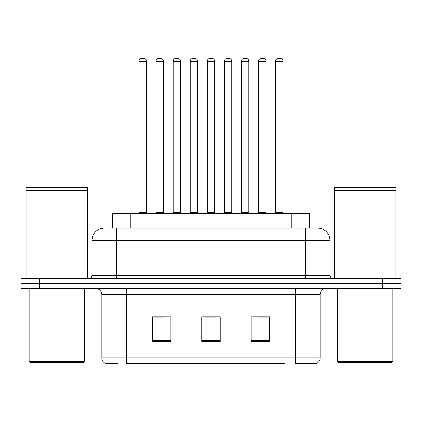 <?xml version="1.0" encoding="UTF-8"?>
<svg xmlns="http://www.w3.org/2000/svg" width="422" height="422" viewBox="0 0 422 422"><rect width="100%" height="100%" fill="white"/><g stroke="black" fill="none" stroke-linecap="round" stroke-linejoin="round"><path stroke-width="0.63" d="M112.363 228.08L112.363 213.279L309.637 213.279L309.637 228.08M118.192 363.722L106.613 363.722M320.129 357.803C319.96 360.757 318.478 362.73 315.693 363.722L295.469 363.722L295.469 357.803L320.129 357.803L320.129 294.667A6.166 6.166 0 0 1 326.296 288.5M106.307 363.722A6.166 6.166 0 0 1 101.871 357.803L101.871 294.667C101.502 290.922 99.45 288.87 95.704 288.5M39.594 278.636L400.9 278.636L400.9 283.568L21.1 283.568L21.1 288.5L39.594 288.5L39.594 283.568L21.1 283.568L21.1 278.636L39.594 278.636L39.594 283.568L400.9 283.568L400.9 288.5L39.594 288.5M269.574 341.588L269.574 316.922L251.074 316.922L251.074 341.588L269.574 341.588M170.926 341.588L170.926 316.922L152.426 316.922L152.426 341.588L170.926 341.588M220.247 341.588L220.247 316.922L201.753 316.922L201.753 341.588L220.247 341.588M284.381 363.722L126.531 363.722L126.531 357.803L295.469 357.803L295.469 294.667L101.871 294.667M155.138 317.049L164.39 317.049M257.61 317.049L266.862 317.049M206.374 317.049L215.626 317.049M108.934 228.08L317.476 228.08M108.654 228.08L116.667 228.08L116.667 240.408L92.007 240.408L92.007 275.555A3.081 3.081 0 0 1 88.921 278.636M104.334 228.08A12.333 12.333 0 0 0 92.007 240.408M317.666 228.08A12.333 12.333 0 0 1 329.993 240.408L329.993 275.555C330.178 277.428 331.207 278.451 333.079 278.636M146.387 61.359L138.986 61.359A3.081 3.081 0 0 1 142.066 58.278L143.301 58.278A3.081 3.081 0 0 1 146.387 61.359L146.387 212.667A0.617 0.617 0 0 0 147.004 213.279M138.986 61.359L138.986 212.667A0.617 0.617 0 0 1 138.369 213.279M143.301 58.278L142.066 58.278M156.066 61.359A3.081 3.081 0 0 1 159.147 58.278L160.381 58.278A3.081 3.081 0 0 1 163.462 61.359L156.066 61.359L156.066 212.667A0.617 0.617 0 0 1 155.449 213.279M163.462 61.359L163.462 212.667A0.617 0.617 0 0 0 164.079 213.279M160.381 58.278L159.147 58.278M180.542 61.359L173.141 61.359A3.081 3.081 0 0 1 176.227 58.278L177.462 58.278A3.081 3.081 0 0 1 180.542 61.359L180.542 212.667A0.617 0.617 0 0 0 181.159 213.279M173.141 61.359L173.141 212.667A0.617 0.617 0 0 1 172.524 213.279M177.462 58.278L176.227 58.278M214.698 61.359L207.302 61.359A3.081 3.081 0 0 1 210.383 58.278L211.617 58.278A3.081 3.081 0 0 1 214.698 61.359L214.698 212.667A0.617 0.617 0 0 0 215.315 213.279M207.302 61.359L207.302 212.667A0.617 0.617 0 0 1 206.685 213.279M211.617 58.278L210.383 58.278M248.859 61.359L241.458 61.359A3.081 3.081 0 0 1 244.538 58.278L245.773 58.278A3.081 3.081 0 0 1 248.859 61.359L248.859 212.667A0.617 0.617 0 0 0 249.476 213.279M241.458 61.359L241.458 212.667A0.617 0.617 0 0 1 240.841 213.279M245.773 58.278L244.538 58.278M283.014 61.359L275.613 61.359A3.081 3.081 0 0 1 278.699 58.278L279.934 58.278A3.081 3.081 0 0 1 283.014 61.359L283.014 212.667A0.617 0.617 0 0 0 283.631 213.279M275.613 61.359L275.613 212.667A0.617 0.617 0 0 1 274.996 213.279M279.934 58.278L278.699 58.278M190.222 61.359A3.081 3.081 0 0 1 193.302 58.278L194.537 58.278A3.081 3.081 0 0 1 197.623 61.359L190.222 61.359L190.222 212.667A0.617 0.617 0 0 1 189.605 213.279M197.623 61.359L197.623 212.667A0.617 0.617 0 0 0 198.24 213.279M194.537 58.278L193.302 58.278M224.377 61.359A3.081 3.081 0 0 1 227.463 58.278L228.698 58.278A3.081 3.081 0 0 1 231.778 61.359L224.377 61.359L224.377 212.667A0.617 0.617 0 0 1 223.76 213.279M231.778 61.359L231.778 212.667A0.617 0.617 0 0 0 232.395 213.279M228.698 58.278L227.463 58.278M258.538 61.359A3.081 3.081 0 0 1 261.619 58.278L262.853 58.278A3.081 3.081 0 0 1 265.934 61.359L258.538 61.359L258.538 212.667A0.617 0.617 0 0 1 257.921 213.279M265.934 61.359L265.934 212.667A0.617 0.617 0 0 0 266.551 213.279M262.853 58.278L261.619 58.278M83.371 362.487L30.347 362.487L29.113 361.253L84.606 361.253L83.371 362.487M29.113 288.5L29.113 361.253M84.606 288.5L84.606 361.253M26.032 190.776L26.343 190.47L87.38 190.47L87.686 190.776L26.032 190.776L26.032 278.636M87.686 190.776L87.686 278.636M87.38 190.47L87.686 190.158L26.032 190.158L26.343 190.47M87.686 190.158L87.686 187.384L26.032 187.384L26.032 190.158M391.653 362.487L338.629 362.487L337.394 361.253L392.887 361.253L391.653 362.487M337.394 288.5L337.394 361.253M392.887 288.5L392.887 361.253M334.314 190.776L334.62 190.47L395.657 190.47L395.968 190.776L334.314 190.776L334.314 278.636M395.968 190.776L395.968 278.636M395.657 190.47L395.968 190.158L334.314 190.158L334.62 190.47M395.968 190.158L395.968 187.384L334.314 187.384L334.314 190.158M130.857 228.08L130.857 213.279M291.143 228.08L291.143 213.279M295.469 288.5L295.469 294.667L320.129 294.667M101.871 357.803L126.531 357.803L126.531 288.5M382.406 288.5L382.406 278.636M220.247 340.728L201.753 340.728M170.926 340.728L152.426 340.728M269.574 340.728L251.074 340.728M116.667 278.636L116.667 275.555L329.993 275.555M92.007 275.555L116.667 275.555L116.667 240.408L305.333 240.408L305.333 278.636M329.993 240.408L305.333 240.408L305.333 228.08M138.986 212.667L146.387 212.667M156.066 212.667L163.462 212.667M173.141 212.667L180.542 212.667M207.302 212.667L214.698 212.667M241.458 212.667L248.859 212.667M275.613 212.667L283.014 212.667M190.222 212.667L197.623 212.667M224.377 212.667L231.778 212.667M258.538 212.667L265.934 212.667"/></g></svg>
